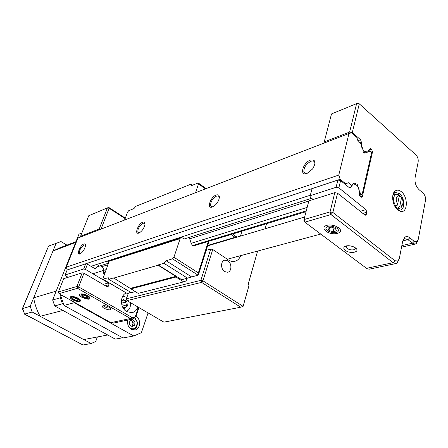 <?xml version="1.0" encoding="UTF-8"?>
<svg xmlns="http://www.w3.org/2000/svg" width="448" height="448" viewBox="0 0 448 448"><rect width="100%" height="100%" fill="white"/><g stroke="black" fill="none" stroke-linecap="round" stroke-linejoin="round"><path stroke-width="0.67" d="M72.699 299.88C70.342 298.452 69.681 297.388 70.717 296.688C72.61 296.173 75.158 296.722 78.366 298.34L80.147 299.628C81.228 302.282 78.747 302.366 72.699 299.88M81.984 297.36C79.61 295.91 78.96 294.823 80.035 294.095C81.984 293.552 84.594 294.112 87.853 295.764L89.561 296.996C90.754 299.796 88.228 299.919 81.984 297.36M104.227 308.375C102.43 307.283 101.926 306.449 102.71 305.878C104.3 305.402 106.439 305.844 109.133 307.199L110.421 308.118C111.35 310.346 109.284 310.436 104.227 308.375M103.992 305.659L105.347 307.059C107.554 308.129 109.144 308.392 110.107 307.843M126.185 292.97C119.638 295.652 120.008 308.196 126.79 311.674L132.054 312.626C134.87 311.97 136.842 310.1 137.967 307.026M110.214 307.933L110.818 309.557M126.717 306.594L125.423 300.698M104.311 274.215L103.454 272.171C104.154 269.17 103.186 267.025 100.537 265.737M94.59 268.442L96.281 267.904L98.56 265.698M94.679 268.503L96.247 268.005L95.564 268.66L94.741 268.537L87.444 264.208L85.434 269.394L83.681 268.99L85.697 263.805L87.444 264.208M85.697 263.805L67.144 269.965L65.145 274.988L65.548 275.794L68.124 277.273M65.145 274.988L83.681 268.99M103.113 284.418L108.41 282.912L85.434 269.394M108.41 282.912L109.026 284.687L105.342 285.723M106.848 286.602L108.489 286.143L109.026 284.687M83.955 273.218L78.652 286.91L76.882 286.49L58.391 291.939L63.672 278.69L82.197 272.81L83.955 273.218L107.01 286.698L108.489 286.143M138.97 307.608L136.007 316.165L133.006 318.965L130.441 318.494L131.572 317.184L78.652 286.91L77.51 288.288L76.882 286.49L82.197 272.81M58.391 291.939L58.996 293.675L110.863 322.655L113.546 323.064M110.863 322.655L130.441 318.494L77.51 288.288L58.996 293.675M80.584 236.236L99.204 229.029L107.414 207.894L88.76 215.718L80.584 236.236L80.864 236.908M125.132 218.613L109.11 208.258L108.83 207.474L107.414 207.894L109.11 208.258L101.024 229.13M100.537 229.32L99.204 229.029M122.231 306.169L126.655 304.881M125.664 305.116L121.794 304.825M131.572 317.184C133.454 318.007 134.842 317.425 135.744 315.442L138.544 307.362M126.05 302.176L121.464 303.111M108.83 207.474L125.311 218.137M396.099 208.23L396.53 208.454L397.337 204.484M399.134 196.689L400.389 196.33L401.565 197.467L399.84 206.035L401.811 205.694C403.497 203.588 403.413 200.85 401.565 197.467M402.567 204.674L401.05 207.726L399.969 208.275L398.026 208.04L396.53 208.454M399.353 195.597L397.611 204.176L395.791 206.186C392.655 200.575 392.773 196.582 396.15 194.214L398.182 194.46L399.05 195.518C395.814 196.269 395.338 199.153 397.611 204.176M394.906 206.433L395.791 206.186M398.182 194.46L397.841 194.561M398.026 208.04L399.84 206.035M346.427 245.89L346.214 247.425L347.11 248.399C349.126 249.71 351.322 250.169 353.685 249.782C355.068 249.407 355.611 248.752 355.314 247.806M345.313 250.342C343.605 248.959 343.347 247.733 344.546 246.663C346.791 245.375 349.793 245.426 353.545 246.82L355.443 247.901C361.021 251.944 350.381 254.419 345.313 250.342M325.948 231.134C323.568 229.169 323.305 227.461 325.158 226.016C327.83 224.599 331.307 224.638 335.586 226.134L338.481 227.73C345.638 232.977 332.466 236.41 325.948 231.134M369.275 150.231L371.672 149.38L370.132 148.568L367.461 152.118L364.258 151.161C361.855 148.708 360.898 145.802 361.39 142.442L359.694 142.946M397.746 209.955C392.549 205.985 390.863 194.219 395.024 191.122C396.928 189.65 399.062 189.862 401.425 191.772C408.391 197.165 407.719 213.433 400.529 211.4L397.746 209.955M396.704 208.953L398.871 210.039L400.422 210.039C405.244 209.272 404.656 197.59 399.633 193.704L395.651 192.461L394.296 193.178L392.851 195.401M398.916 259.806L397.158 263.01L395.942 263.547L393.092 262.679L330.954 214.558L304.853 222.152L303.996 219.57L308.868 200.872L334.785 192.646L337.551 193.189L332.864 212.453L330.07 211.887L334.785 192.646M394.94 260.736L393.092 262.679L366.503 268.33L304.853 222.152L303.878 220.942L303.996 219.57L330.07 211.887L330.954 214.558L332.864 212.453L394.94 260.736L397.986 260.988L399.314 258.569L402.724 241.086L404.768 237.272C406.291 236.191 407.96 236.348 409.774 237.754L414.148 241.31L417.049 241.618L418.264 239.327L425.499 200.334C425.802 197.518 425.029 195.154 423.181 193.239L418.975 189.582C415.85 186.346 414.551 182.381 415.089 177.694L418.163 161.913C418.477 159.169 417.71 156.811 415.856 154.84L359.285 103.835L352.296 132.558L349.63 132.076L356.664 103.382L359.285 103.835L358.187 102.995L331.514 113.926L324.223 141.91L349.63 132.076M337.551 193.189L364.773 214.945L365.635 215.197L366.358 214.295L366.811 212.262L362.818 213.382M360.203 211.294L365.949 209.658L366.811 212.262M337.87 180.062L340.614 180.589L338.85 187.835L336.095 187.298L337.87 180.062L312.054 188.636L310.223 195.67L336.095 187.298M310.223 195.67L310.089 197.092L313.191 199.5M365.949 209.658L338.85 187.835M340.614 180.589L349.255 187.617L350.19 187.886L353.254 183.966C357.515 184.442 359.554 187.706 359.363 193.766L360.192 196.515L361.721 197.294L362.421 196.42L372.506 151.917L371.504 152.27M371.672 149.38L372.506 151.917M357.902 140.739L360.578 139.742L361.418 142.313M324.223 141.91L324.094 143.097M360.578 139.742L352.296 132.558M417.805 240.699L416.209 243.606L415.139 244.093L412.345 243.208L407.966 239.663L405.082 238.767L403.962 239.288L402.758 240.918M366.503 268.33L367.741 269.002L369.522 269.114M326.262 227.5C323.658 230.877 335.888 234.903 338.061 231.386C340.833 228.021 328.328 223.894 326.262 227.5M331.206 227.063L327.93 228.049L328.899 230.418L333.11 231.806L336.392 230.838L335.457 228.463L331.206 227.063M334.029 227.993L333.11 231.806M329.599 227.545L328.899 230.418M80.858 295.316L82.617 297.102L87.45 298.575L88.95 297.808C89.006 295.831 80.455 293.199 80.858 295.316M83.367 295.126L82.001 295.669L83.535 297.102L86.43 297.993L87.802 297.455L86.274 296.022L83.367 295.126M86.94 296.649L86.43 297.993M84.196 295.383L83.535 297.102M71.686 298.256L73.147 299.533L78.103 301.078L79.313 300.782L79.358 299.97C78.226 297.713 70.123 295.915 71.686 298.256M73.489 297.696L72.766 298.497L74.788 299.908L77.538 300.518L78.271 299.723L76.25 298.306L73.489 297.696M77.93 299.488L77.538 300.518M75.471 298.138L74.788 299.908M121.386 301.073L123.48 299.482L126.93 301.638L127.338 306.113L124.292 308.465L122.903 307.608M126.42 311.45C129.651 309.77 130.917 306.79 130.222 302.506M126.896 297.338L122.802 296.15M127.814 320.057C127.047 324.089 128.229 327.186 131.354 329.347L134.854 330.002C140.515 329.37 141.316 319.094 135.968 316.277M121.38 301.224L125.115 300.507M73.926 302.019L74.228 302.719L133.806 335.983L141.389 332.662L148.086 312.928M61.975 295.344L60.676 295.714L61.034 294.812M133.806 335.983L122.976 337.949L64.053 305.418L60.676 295.714M64.053 305.418L74.228 302.719M133.179 322.112L134.954 321.748L134.714 325.287L132.938 325.64L133.179 322.112L130.726 320.354M129.388 327.662L129.427 327.695C134.014 330.109 136.584 328.446 137.15 322.711L136.959 321.642L134.719 318.125M132.384 329.801C135.778 329.235 137.424 326.889 137.334 322.75L137.116 321.558L134.954 317.901M134.954 321.748L132.507 319.502L129.802 320.79L129.55 324.346L132.014 326.592L134.714 325.287M132.938 325.64L131.65 326.262L133.056 323.876L131.958 320.992L131.074 320.186M227.881 260.831L224.739 260.165C220.612 260.865 220.522 269.175 224.638 271.594L227.69 272.25C231.868 271.589 231.986 263.29 227.881 260.831M233.195 233.839L235.278 236.264L237.328 237.048M265.815 223.916L266.342 224.437L265.675 223.961M240.716 307.205L201.578 282.369L126.986 300.619L163.94 322.168L240.716 307.205L243.107 306.365L202.955 280.806L200.889 280.336L210.711 249.049L212.738 249.491L202.955 280.806L201.578 282.369L200.889 280.336L126.364 298.822L126.986 300.619M128.408 293.082L126.364 298.822M210.711 249.049L206.158 250.376M240.699 255.629C239.506 258.703 237.563 260.59 234.875 261.296C232.68 261.783 230.479 261.302 228.273 259.868L212.738 249.491M231.011 234.506L235.469 237.602M207.726 245.426L235.06 237.306M243.107 306.365L248.959 285.729L248.304 283.791L257.606 251.076M239.663 236.354C240.957 235.234 241.517 233.57 241.338 231.364M266.342 224.437L265.11 228.771M307.177 173.426C305.407 173.807 304.298 173.27 303.85 171.825C303.772 167.446 306.118 163.94 310.901 161.308C313.023 160.602 314.345 161.101 314.866 162.786L314.966 163.89M310.492 160.076C315.65 159.398 316.35 162.361 312.598 168.963L306.908 173.527C299.074 176.551 302.87 162.59 310.492 160.076M142.778 222.174C144.665 221.659 145.331 222.74 144.777 225.411C143.517 229.113 141.551 231.661 138.874 233.061L138.824 233.078C134.036 234.976 138.18 223.642 142.778 222.174M139.177 232.932L137.928 232.45C137.525 228.894 139.25 225.786 143.102 223.132L144.822 223.513L145.001 223.938M83.877 243.986C85.12 243.606 85.646 244.283 85.445 246.014C84.448 249.721 82.628 252.358 79.985 253.926L79.951 253.932C76.054 255.5 80.164 245.151 83.877 243.986M80.31 253.781L79.537 253.49C79.184 250.298 80.73 247.419 84.174 244.849L85.501 245.297M344.842 184.027L348.421 182.773L351.697 185.455L353.562 183.652L355.37 183.798L356.009 182.84L356.832 183.075L359.391 191.257L360.909 194.141L361.771 194.718L362.18 194.208L371.538 153.003L371.045 151.502L368.598 151.105L367.13 152.393L365.26 152.219L364.683 153.115C363.502 152.925 362.992 152.023 363.154 150.41L361.362 144.385L358.204 141.658L356.782 137.346L351.501 132.765L348.975 133.498L77.93 238.039L66.282 267.187L67.234 269.926L340.166 179.278L338.778 175.078L66.282 267.187M357.538 185.578L357.241 185.674M308.823 201.034L189.689 238.823L191.19 243.309L192.511 245.56L193.34 245.969M107.845 264.779L102.049 266.616M212.71 206.886L210.683 206.03C210.33 202.059 212.313 198.727 216.619 196.045L218.562 196.05L219.374 197.478M216.255 194.97C219.285 194.303 220.074 196.084 218.618 200.312C217.045 203.616 214.99 205.839 212.47 206.987L212.386 207.015C206.354 209.373 210.426 196.862 216.255 194.97M310.341 195.216L91.006 266.319M345.671 183.758L340.166 179.278M311.601 198.268L184.1 239.025L181.171 237.093M108.433 263.217L96.818 266.93M355.37 183.798L354.788 183.988M307.16 207.418L191.19 243.309M106.014 269.668L92.831 273.745M338.778 175.078L348.975 133.498M365.26 152.219L363.737 152.762M186.928 278.387L186.116 280.896L183.691 281.876L138.135 293.373L113.602 277.9L108.752 279.311L131.314 292.656L135.24 291.648M183.691 281.876L175.952 277.032L130.687 288.949M175.952 277.032L175.868 276.354L130.614 288.31M175.868 276.354L158.071 265.21L113.512 278.146M198.358 272.894L198.576 274.322L198.1 275.167L181.742 279.72L158.166 264.947L163.918 263.278L166.09 260.736L172.536 258.843L173.914 257.23L198.358 272.894L208.342 241.405M187.606 278.214L163.918 263.278M191.531 276.858L166.09 260.736M180.158 238.616L108.108 261.554L179.155 238.622L180.158 238.616L173.914 257.23M180.606 237.272L180.309 238.168L178.472 238.174L179.155 238.622M205.447 188.854L198.498 183.893L195.558 192.674M189.554 237.283L189.689 238.823M198.498 183.893L198.537 183.17L197.982 183.047L191.587 185.595L190.792 184.257L192.287 185.315M190.792 184.257L135.789 206.349L133.93 208.606L128.727 210.683L127.579 212.078L124.6 220.041M109.06 261.531L102.754 279.177L108.27 277.721L108.752 279.311M103.079 279.25L127.137 293.412L130.939 292.432M127.137 293.412L102.906 279.261M108.108 261.554L107.47 261.167L178.472 238.174M133.14 322.078L132.938 322.655M81.861 233.027L78.971 234.164L52.651 299.975L54.74 305.962L63.252 303.503M61.225 297.674L60.323 297.808L60.872 296.43M52.651 299.975L60.323 297.808L62.44 303.89L63.694 304.584M54.74 305.962L115.265 339.125L122.668 337.775M66.937 245.118L61.023 241.573L48.569 246.086L22.635 308.437L24.606 314.07L22.406 308.61L30.184 306.309L32.183 312.032L24.606 314.07L82.958 344.994L24.405 314.093M22.445 308.521L48.569 246.086M32.183 312.032L91.095 343.515L82.958 344.994M91.095 343.515L95.704 341.544L97.378 336.963M56.224 243.085L30.184 306.309M85.254 339.287L83.731 339.578L40.135 316.282C36.893 310.537 34.742 304.382 33.684 297.814L52.954 251.026L59.534 247.929L75.958 241.685M52.954 251.026L75.667 242.418L56.196 291.116L33.684 297.814M40.135 316.282L62.922 310.447L107.71 334.981L83.731 339.578M123.049 307.698L126.258 306.947M136.007 316.165L135.744 315.442M359.789 143.03L361.39 142.442M364.577 214.794L366.358 214.295M349.182 187.561L350.89 187.023M349.07 187.471L350.918 186.883M360.707 196.935L362.421 196.42M371.067 148.854L369.522 149.402M402.769 240.89L407.966 239.663L409.774 237.754M401.839 245.627L412.345 243.208L414.148 241.31M360.909 194.141L359.285 194.634M306.275 210.823L192.511 245.56M105.045 272.261L103.331 272.787M198.1 275.167L172.536 258.843M102.99 305.766L102.71 305.878M113.383 323.098L133.006 318.965M399.969 208.275L396.917 209.115M399.05 195.518L397.376 194.191M395.982 194.264L392.946 195.154M401.811 205.694L401.05 207.726M320.751 234.058L227.326 259.235M304.668 216.994L207.57 245.907M346.147 245.952L344.546 246.663M346.573 245.862L346.214 247.425M327.018 225.249L325.158 226.016M394.296 193.178L395.024 191.122M394.419 192.825L393.585 193.071M398.871 210.039L400.529 211.4M352.598 184.178L353.074 184.027M366.397 152.494L367.461 152.118M397.986 260.988L397.158 263.01M403.962 239.288L404.768 237.272M417.049 241.618L416.209 243.606M415.139 244.093L401.531 247.201M395.942 263.547L369.348 269.153M87.942 298.553L88.262 298.536M78.523 301.056L78.921 301.039M210.683 206.03L211.971 206.942M361.771 194.718L359.458 195.423M306.051 211.674L193.312 245.98M104.798 272.91L103.438 273.325M79.537 253.49L80.013 253.77M137.928 232.45L138.701 232.943M303.85 171.825L306.034 173.555M198.576 274.322L209.065 241.186M198.537 183.17L206.119 188.597M83.737 339.578L107.71 334.981"/></g></svg>
